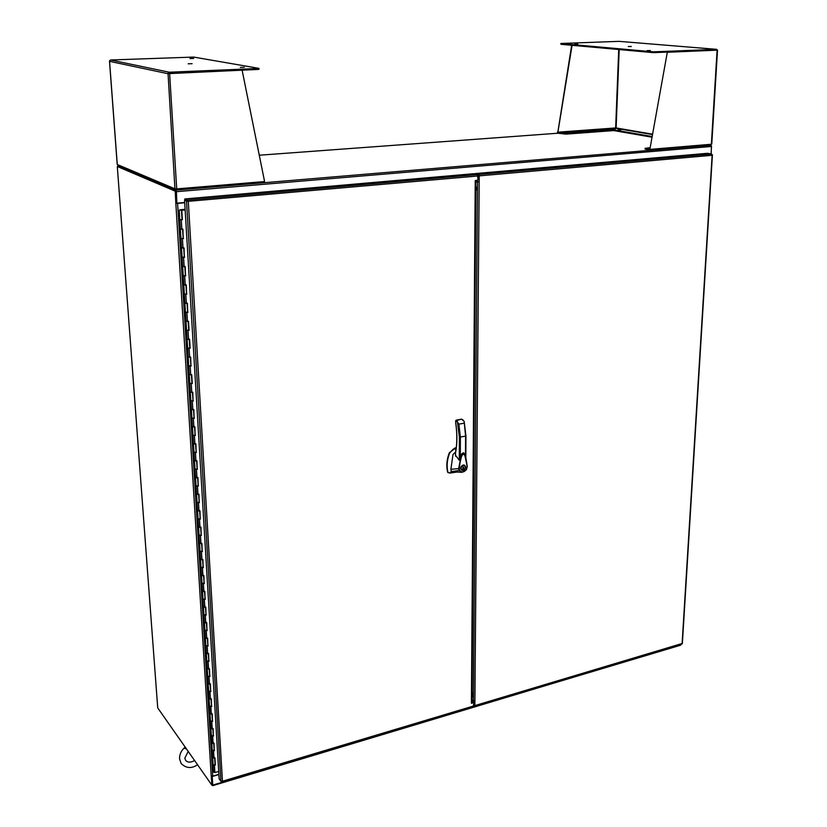 <?xml version="1.0" encoding="UTF-8"?>
<svg xmlns="http://www.w3.org/2000/svg" width="827" height="827" viewBox="0 0 827 827"><rect width="100%" height="100%" fill="white"/><g stroke="black" fill="none" stroke-linecap="round" stroke-linejoin="round"><path stroke-width="1.24" d="M473.251 706.372L473.84 703.384L473.034 702.795L471.4 703.281L471.938 702.34L475.835 181.051L475.236 180.575L477.086 180.41L478.016 179.252L477.417 174.59L187.336 200.062L188.318 201.592L184.576 200.196L219.134 778.827L220.923 781.319L222.453 781.236L221.615 781.649M187.729 200.754L188.318 201.581L222.453 781.236L473.819 705.917M187.398 201.157L184.824 199.855L184.772 198.945L473.912 173.701L477.417 174.59M473.034 702.795L471.845 702.712M472.662 702.464L473.84 703.384M184.576 200.196L187.409 200.971M187.388 200.961L188.049 201.447M184.772 198.945L187.336 200.062M187.946 201.354L478.037 175.975M179.841 219.682L182.054 219.672L181.423 210.254M179.697 210.037L180.927 210.172M180.999 238.507L183.201 238.496L182.581 229.255M182.622 229.11L180.42 229.11M182.136 257.166L184.328 257.166L183.718 248.007M183.759 247.852L181.568 247.862M183.263 275.67L185.444 275.66L184.845 266.604M184.886 266.428L182.705 266.439M184.39 294.019L186.561 294.009L185.961 285.026M186.003 284.85L183.832 284.86M185.496 312.203L187.657 312.192L187.067 303.302M187.109 303.116L184.948 303.127M186.602 330.231L188.752 330.221L188.163 321.414M188.205 321.227L186.054 321.238M187.698 348.105L189.838 348.095L189.249 339.38M189.3 339.173L187.15 339.184M188.773 365.834L190.913 365.823L190.334 357.192M190.375 356.975L188.236 356.985M189.848 383.408L191.978 383.397L191.399 374.848M191.44 374.621L189.311 374.631M190.913 400.837L193.032 400.826L192.464 392.349M192.505 392.122L190.386 392.132M191.967 418.111L194.076 418.1L193.518 409.716M193.559 409.479L191.44 409.489M193.022 435.25L195.12 435.24L194.552 426.939M194.593 426.691L192.495 426.701M194.056 452.245L196.144 452.235L195.596 444.006M195.637 443.758L193.539 443.768M195.089 469.105L197.167 469.085L196.619 460.939M196.661 460.68L194.572 460.691M196.113 485.821L198.18 485.811L197.632 477.737M197.674 477.468L195.596 477.479M197.115 502.392L199.183 502.382L198.645 494.391M198.687 494.112L196.619 494.122M198.129 518.839L200.186 518.829L199.648 510.91M199.679 510.621L197.622 510.631M199.121 535.152L201.168 535.141L200.641 527.295M200.672 526.995L198.625 527.016M200.113 551.33L202.15 551.32L201.623 543.546M201.664 543.246L199.617 543.256M201.095 567.374L203.122 567.363L202.605 559.662M202.636 559.352L200.599 559.372M202.067 583.293L204.083 583.283L203.566 575.654M203.607 575.344L201.581 575.354M203.029 599.089L205.044 599.079L204.527 591.512M204.569 591.191L202.543 591.212M203.99 614.75L205.995 614.74L205.489 607.245M205.52 606.925L203.504 606.935M204.931 630.298L206.936 630.277L206.43 622.855M206.461 622.524L204.465 622.545M205.882 645.711L207.866 645.701L207.37 638.341M207.401 638.01L205.406 638.02M206.812 661.011L208.797 661L208.301 653.702M208.332 653.361L206.347 653.382M207.742 676.186L209.717 676.176L209.221 668.95M209.252 668.598L207.277 668.619M208.662 691.248L210.627 691.238L210.141 684.074M210.172 683.722L208.197 683.733M209.572 706.186L211.536 706.175L211.05 699.084M211.081 698.722L209.117 698.732M210.482 721.01L212.425 720.999L211.95 713.97M211.981 713.598L210.027 713.618M211.381 735.73L213.325 735.71L212.849 728.742M212.88 728.37L210.926 728.38M212.27 750.327L214.203 750.306L213.738 743.401M213.769 743.028L211.826 743.039M213.159 764.81L215.082 764.799L214.617 757.946M214.648 757.563L212.715 757.584M180.348 209.789L185.114 209.272M180.855 209.82L185.124 209.386M179.728 210.12L180.637 209.975M180.979 210.141L179.686 209.903M213.593 772.015L214.886 772.563L218.7 771.436M215.072 764.872L213.118 764.975L212.673 757.77M183.18 238.527L182.932 229.213L180.369 229.172L179.79 219.755M182.043 219.703L179.79 219.744L179.211 210.275M184.318 257.197L184.07 247.966L181.516 247.924L180.369 229.182M183.501 238.61L180.948 238.569M185.434 275.691L185.196 266.563L182.653 266.511L181.516 247.935M184.628 257.29L182.085 257.238M186.551 294.04L186.302 284.984L183.78 284.933L182.653 266.521M185.755 275.794L183.212 275.742M187.646 312.224L187.409 303.261L184.897 303.199L183.78 284.953M186.861 294.143L184.338 294.092M188.215 321.414L189.052 330.366L188.504 321.372L186.003 321.31L184.897 303.22M187.967 312.337L185.444 312.275M189.311 339.37L190.138 348.25L189.6 339.328L187.098 339.266L186.003 321.331M189.052 330.366L186.551 330.314M190.903 365.865L190.675 357.14L188.184 357.078L187.646 348.208M190.138 348.25L187.646 348.188L187.098 339.287M191.461 374.838L192.278 383.563L191.74 374.796L189.259 374.724L188.721 365.937M191.213 365.989L188.721 365.916L188.184 357.088M193.022 400.868L192.805 392.298L190.334 392.236L189.269 374.745M192.278 383.563L189.796 383.501M194.066 418.152L193.849 409.665L191.399 409.592L190.334 392.246M193.332 401.002L190.861 400.93M195.11 435.291L194.893 426.877L192.443 426.804L191.926 418.235M194.376 418.286L191.926 418.214L191.399 409.613M196.133 452.286L195.927 443.944L193.487 443.872L192.443 426.825M195.41 435.426L192.97 435.353M197.157 469.136L196.95 460.877L194.521 460.804L193.487 443.892M196.444 452.431L194.004 452.359M198.17 485.862L197.963 477.675L195.554 477.592L194.521 460.825M197.457 469.291L195.038 469.209M199.173 502.434L198.976 494.319L196.568 494.236L196.061 485.956M198.47 486.018L196.061 485.935L195.554 477.613M200.175 518.88L199.979 510.838L197.581 510.755L197.074 502.537M199.472 502.599L197.074 502.516L196.568 494.257M201.157 535.193L200.971 527.223L198.573 527.13L198.077 518.984M200.475 519.046L198.077 518.963L197.581 510.776M202.139 551.371L201.953 543.473L199.576 543.38L198.583 527.161M201.457 535.369L199.08 535.276M203.111 567.425L202.925 559.59L200.558 559.497L199.576 543.401M202.439 551.547L200.062 551.454M204.073 583.345L203.897 575.582L201.53 575.478L200.558 559.517M203.411 567.601L201.044 567.508M205.034 599.141L204.858 591.439L202.501 591.336L201.53 575.509M204.372 583.521L202.015 583.428M205.985 614.802L205.809 607.173L203.463 607.07L202.987 599.244M205.334 599.317L202.987 599.224L202.501 591.367M206.926 630.35L206.75 622.783L204.414 622.679L203.938 614.916M206.274 614.988L203.938 614.895L203.463 607.101M207.856 645.763L207.691 638.268L205.365 638.165L204.889 630.463M207.215 630.536L204.889 630.432L204.414 622.7M208.786 661.062L208.621 653.63L206.305 653.516L205.83 645.887M208.156 645.959L205.83 645.856L205.365 638.186M209.707 676.238L209.541 668.867L207.236 668.764L206.771 661.187M209.076 661.259L206.771 661.155L206.305 653.547M210.616 691.3L210.451 683.991L208.156 683.877L207.701 676.362M209.996 676.445L207.701 676.331L207.236 668.785M211.526 706.248L211.361 698.991L209.076 698.887L208.621 691.424M210.906 691.506L208.683 691.568L208.156 683.908M212.425 721.072L212.26 713.887L209.986 713.773L209.076 698.908M211.815 706.454L209.531 706.341M213.314 735.782L213.159 728.659L210.947 728.711L210.44 721.196M212.715 721.289L210.503 721.34L209.986 713.794M214.193 750.378L214.048 743.318L211.846 743.37L211.34 735.916M213.604 735.999L211.402 736.061L210.885 728.566M215.361 765.089L214.927 757.863L212.673 757.739L211.784 743.225M214.482 750.606L212.229 750.482M215.175 764.841L214.762 757.904M214.307 750.347L213.883 743.359M213.418 735.751L212.994 728.701M212.529 721.041L212.094 713.928M211.629 706.217L211.195 699.042M210.72 691.269L210.285 684.032M209.81 676.217L209.365 668.909M208.89 661.031L208.445 653.671M207.97 645.742L207.515 638.31M207.029 630.319L206.574 622.824M206.088 614.781L205.634 607.214M205.137 599.11L204.682 591.481M204.186 583.314L203.721 575.613M203.225 567.394L202.749 559.631M202.253 551.351L201.778 543.504M201.271 535.172L200.796 527.254M200.279 518.86L199.803 510.879M199.286 502.413L198.8 494.36M198.284 485.831L197.787 477.706M197.271 469.116L196.774 460.908M196.247 452.266L195.751 443.985M195.224 435.271L194.717 426.908M194.18 418.131L193.673 409.696M193.136 400.847L192.619 392.329M192.081 383.418L191.554 374.817M191.016 365.844L190.489 357.161M189.941 348.115L189.414 339.359M188.856 330.242L188.318 321.393M187.77 312.213L187.222 303.282M186.664 294.03L186.116 285.015M185.558 275.68L185 266.583M184.431 257.176L183.873 247.986M183.305 238.517L182.746 229.234M182.167 219.682L181.589 210.213L185.155 209.882M181.589 210.213L185.155 209.996M182.364 219.786L181.785 210.306M680.373 645.091L212.797 785.64L212.312 785.123M212.797 785.64L212.219 776.233M211.919 785.236L211.216 775.891L212.756 776.15L177.598 203.39L175.831 203.308L175.231 191.161L117.3 166.496L157.73 707.933L211.919 785.236L212.663 785.009L212.125 776.233L212.601 784.864M680.755 645.163L212.921 785.061M218.876 774.548L212.394 776.47M565.441 132.661L568.625 132.702L565.441 132.671M557.946 133.219L259.275 155.218M117.258 164.397L118.034 165.617L175.893 190.117L176.43 191.678L711.52 146.472L711.065 153.925M117.3 166.496L118.096 166.434L118.034 165.617M710.858 145.232L711.52 146.472M176.13 191.544L176.833 203.008L176.43 191.678M175.231 191.161L118.096 166.434L175.955 191.027M177.143 203.142L184.71 202.47M711.468 145.934L711.137 153.936M175.965 203.091L176.833 203.008L176.099 191.089M177.598 203.39L184.721 202.76M218.866 774.33L212.756 776.15M211.216 775.891L175.831 203.308L184.721 202.605M189.993 58.552L193.704 58.459L189.993 58.552M240.285 67.4L244.296 67.297L240.285 67.4M188.174 63.793L192.091 63.689L188.174 63.793M175.862 188.928L175.262 189.631L176.151 190.003L175.924 189.021M175.262 189.631L174.942 188.814L117.269 164.501L109.567 61.343L167.819 73.675L257.683 69.447L258.985 69.292L258.954 68.362L257.642 68.517L257.683 69.447M109.484 60.888L110.58 59.989L193.632 57.073L258.954 68.362M176.409 188.918L176.668 189.693L176.709 188.897L174.942 188.814L168.026 73.221L242.115 70.181L169.607 73.231L168.026 73.221L169.246 72.207L257.642 68.517M176.151 190.003L176.709 189.807M169.607 73.231L176.709 188.897L264.588 181.558L242.115 70.181M264.588 181.558L264.133 182.726L176.844 190.055L264.133 182.726M176.668 189.693L175.893 190.117M620.808 129.901L617.976 129.963L620.808 129.901M650.311 50.55L647.148 50.592L650.311 50.55M577.732 44.131L574.755 44.172L577.732 44.131M631.311 46.498L628.272 46.529L631.311 46.498M652.586 134.17L616.125 127.958L614.048 129.932L652.172 136.517M650.146 147.775L645.122 148.291L649.877 149.263L667.317 52.204L716.637 50.127M619.196 49.568L616.125 127.958L613.469 129.911L566.299 133.405L557.553 132.765L615.484 128.826M649.867 150.349L710.393 145.283L711.499 144.063M716.616 50.127L653.32 52.639L561.047 44.317L560.789 43.542L561.502 43.459L619.03 41.35L716.668 49.351L653.351 51.843L560.789 43.531M557.874 132.403L572.067 45.309M652.048 137.21L614.016 130.625L614.048 129.932M667.317 52.204L649.877 149.263M716.668 49.351L717.112 50.168L667.803 52.246M618.72 49.517L615.65 127.947L557.843 132.175L571.664 45.278M717.112 50.168L711.365 144.26L650.342 149.356L650.167 150.028L649.815 149.491M650.167 150.028L649.66 150.359L649.743 149.594M557.45 132.103L557.553 132.765M645.287 148.953L649.66 150.359L264.237 182.705M558.07 133.261L566.278 134.108L613.438 130.604L613.469 129.911M613.438 130.604L614.037 130.139M478.812 175.769L479.205 179.097L479.226 175.872L711.995 155.3L711.623 154.018L478.606 174.476L479.226 175.872M473.954 705.751L474.626 706.165L474.863 705.596L479.205 179.097L477.603 179.945M478.606 174.476L475.101 174.001M477.882 175.117L478.595 175.303M473.489 702.268L474.884 703.105M474.512 703.002L474.491 705.276M681.593 643.913L682.368 643.478M712.161 154.721L682.11 643.551M475.101 173.598L707.561 153.295L711.623 154.018M682.017 643.52L474.863 705.596M454.633 448.751L453.031 449.268L449.64 453.031C447.045 459.698 446.477 466.128 447.934 472.351L449.743 473.085L457.745 471.948M463.192 465.012L464.598 465.208C466.273 467.224 465.787 468.95 463.161 470.387L461.745 470.191C460.081 468.165 460.567 466.438 463.192 465.012M461.425 469.963L462.748 470.036M465.063 466.252L464.392 465.105M460.763 468.816L461.652 469.612M463.161 469.994L461.952 469.829C460.525 468.103 460.939 466.624 463.192 465.394L464.392 465.56C465.828 467.296 465.415 468.775 463.161 469.994M455.625 452.007L453 454.499L450.88 469.312L458.654 468.589L461.445 454.312L463.409 452.814L464.505 453.682L467.276 466.893C466.438 460.184 465.539 455.791 464.578 453.723L463.378 452.814C461.497 453.609 460.474 455.315 460.308 457.931L459.285 460.236L455.543 455.326M458.654 468.589L459.316 468.661C459.822 464.671 459.523 464.309 461.404 456.866C464.939 448.472 466.697 462.758 467.028 467.059L466.48 469.705L461.807 472.341L459.14 470.532L458.665 468.589M450.88 469.312L451.263 471.617L459.698 470.377C461.704 472.744 463.906 472.486 466.314 469.602L467.224 466.976M449.743 473.085L451.263 471.617L461.807 472.341L466.48 469.705M464.205 422.132L465.952 436.056L459.378 437.183L457.465 421.935L456.928 420.467L455.822 420.519M455.76 422.008L455.76 422.907C457.321 433.958 457.248 443.965 455.543 452.927L455.605 452.607M467.028 467.059L466.314 469.602M459.316 468.661L459.698 470.377M454.437 448.792L449.309 452.834C446.725 459.492 446.156 465.932 447.603 472.145L448.1 472.682M454.106 448.596L456.039 449.526M456.928 420.467L461.487 419.155L464.164 421.388L465.591 436.232L465.477 456.545M461.311 419.186L462.955 419.816M456.039 449.474L454.478 448.544L456.256 447.852M460.308 457.931L460.391 437.235L458.882 424.158L457.465 421.935M457.455 421.946L455.77 421.005L455.749 422.866M464.174 465.467L463.068 465.043M462.872 467.069L463.585 466.986L463.482 469.364L462.862 469.488L462.872 467.069M462.862 469.064L463.482 469.364M462.955 469.043L462.965 468.01L463.482 468.33M462.965 468.01L463.492 466.945M476.011 180.513L476.001 182.054L479.184 181.764M479.174 175.324L477.985 175.427M474.905 700.49L472.103 701.327L472.093 702.64M473.819 705.793L474.863 705.483M472.517 700.056L473.478 700.914L471.948 701.368M473.478 700.914L473.468 703.053M477.582 179.79L477.572 181.919L475.825 182.074M187.543 201.033L186.737 200.682M477.489 181.919L477.448 187.047L475.845 190.965L472.093 692.127L473.447 696.727L473.416 700.851L477.499 181.919M475.783 187.202L477.448 187.047M471.979 697.161L473.447 696.727M185.207 747.132L184.586 748.301L186.54 749.035M184.586 748.301L185.517 747.567M471.4 703.281L475.236 180.575M186.509 201.044L220.923 781.319M214.441 765.357L214.886 772.563M181.299 219.879L181.868 229.327M182.436 238.724L183.005 248.079M183.573 257.404L184.142 266.676M184.7 275.918L185.258 285.108M185.817 294.267L186.375 303.385M186.923 312.472L187.471 321.507M188.018 330.511L188.566 339.473M189.104 348.394L189.641 357.285M190.179 366.134L190.717 374.951M191.254 383.718L191.781 392.463M192.309 401.157L192.836 409.83M193.363 418.452L193.89 427.052M194.407 435.602L194.924 444.13M195.441 452.607L195.947 461.063M196.464 469.478L196.971 477.861M197.477 486.204L197.984 494.515M198.49 502.795L198.987 511.034M199.483 519.253L199.989 527.43M200.475 535.565L200.971 543.68M201.468 551.754L201.953 559.807M202.439 567.818L202.925 575.799M203.411 583.748L203.887 591.656M204.362 599.544L204.848 607.4M205.323 615.216L205.789 623.01M206.264 630.774L206.729 638.496M207.205 646.197L207.67 653.868M208.135 661.507L208.59 669.115M209.055 676.693L209.51 684.239M209.975 691.754L210.43 699.249M210.875 706.703L211.33 714.135M211.784 721.537L212.229 728.918M212.673 736.257L213.118 743.576M213.562 750.864L214.007 758.132M169.246 72.207L110.58 59.989M652.513 134.584L616.084 128.371M655.852 52.68L655.894 51.884M653.351 51.843L653.32 52.639M561.047 44.317L561.068 43.593M645.308 148.415L645.277 149.17M564.241 134.067L564.252 133.364M566.278 134.108L566.299 133.405M465.849 436.16L465.735 457.486M455.884 450.539L455.884 449.495M455.532 456.142L455.543 452.927L455.47 455.822M459.285 460.236L459.378 437.183M464.081 423.186L458.882 424.158M455.667 420.747L461.487 419.155L456.09 420.188M456.153 448.637L455.181 448.058M454.643 448.141L456.111 449.009M473.582 706.475L221.946 781.939M182.054 219.672L181.485 210.192M183.201 238.496L182.633 229.244M184.328 257.166L183.77 247.997M185.444 275.66L184.897 266.594M186.561 294.009L186.013 285.026M187.657 312.192L187.119 303.292M190.913 365.823L190.386 357.181M193.032 400.826L192.515 392.349M194.076 418.1L193.57 409.706M195.12 435.24L194.614 426.928M196.144 452.235L195.648 443.996M197.167 469.085L196.671 460.928M198.18 485.811L197.694 477.727M199.183 502.382L198.697 494.381M200.186 518.829L199.7 510.9M201.168 535.141L200.692 527.275M202.15 551.32L201.674 543.525M203.122 567.363L202.656 559.652M204.083 583.283L203.618 575.644M205.044 599.079L204.579 591.501M205.995 614.74L205.541 607.235M206.936 630.277L206.481 622.845M207.866 645.701L207.422 638.33M208.797 661L208.352 653.692M209.717 676.176L209.272 668.94M210.627 691.238L210.192 684.063M211.536 706.175L211.102 699.063M212.425 720.999L212.001 713.959M213.325 735.71L212.901 728.732M214.203 750.306L213.79 743.39M215.082 764.799L214.669 757.935M213.552 772.17L213.118 765.006M118.178 165.617L175.572 189.91M109.484 60.991L117.207 164.449M717.516 50.116L711.768 144.167M716.72 49.351L619.082 41.35M649.774 150.369L710.393 145.283M645.081 149.046L645.122 148.312M681.975 643.985L474.626 706.165M712.419 154.825L682.368 643.52M465.828 457.879L465.952 436.056L464.164 421.388M455.853 449.474L455.853 450.746M456.266 447.769L454.819 448.048M455.667 422.37L455.667 420.778M455.667 422.432L455.698 422.897C457.248 433.896 457.186 443.841 455.491 452.731L455.491 452.731M456.028 449.578L454.55 448.699M463.875 465.25L464.392 465.56M194.593 760.52C190.696 762.701 187.698 762.649 185.599 760.364L184.814 758.142L188.194 751.392M181.247 763.579C186.116 768.386 191.554 768.779 197.57 764.758M181.051 763.29L179.562 758.762M179.552 758.7C179.449 754.41 181.196 750.668 184.783 747.474"/></g></svg>
